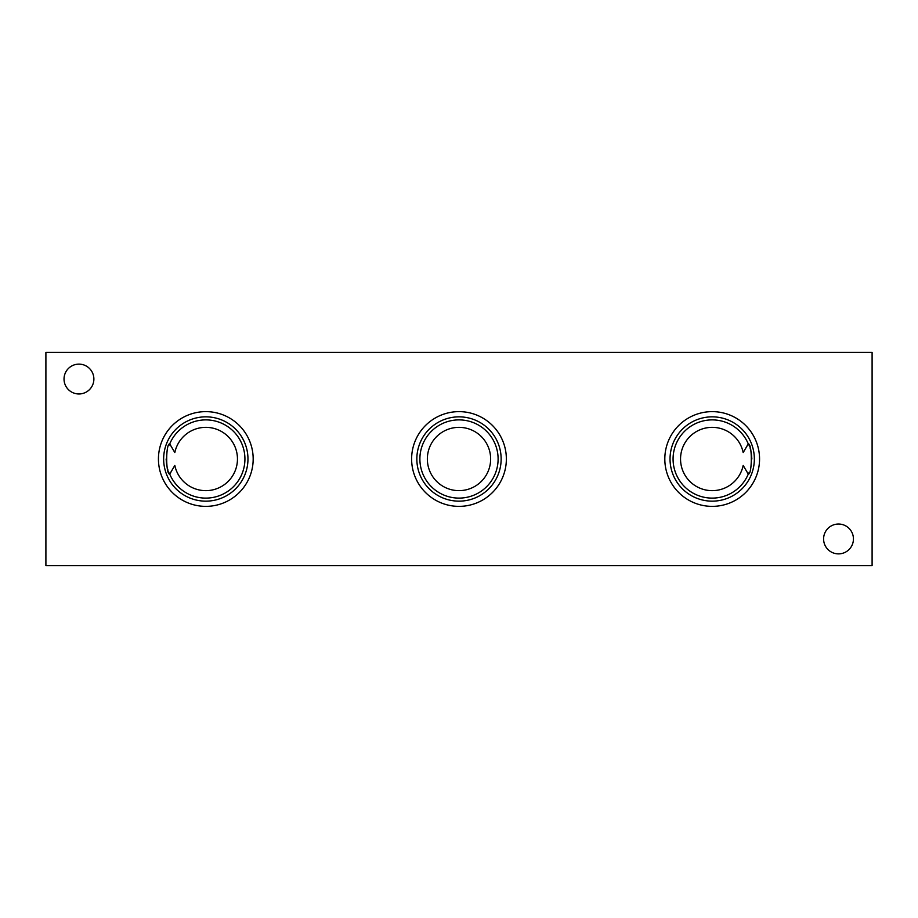 <?xml version="1.0" encoding="UTF-8"?>
<svg xmlns="http://www.w3.org/2000/svg" width="918" height="918" viewBox="0 0 918 918"><rect width="100%" height="100%" fill="white"/><g stroke="black" fill="none" stroke-linecap="round" stroke-linejoin="round"><path stroke-width="1.38" d="M749.054 472.644L748.273 474.09L743.178 465.449A31.648 31.648 0 0 1 694.536 485.266A31.648 31.648 0 0 1 694.536 432.734A31.648 31.648 0 0 1 743.178 452.551L748.273 443.91A39.118 39.118 0 0 0 688.339 427.995A39.118 39.118 0 0 0 688.339 490.005A39.118 39.118 0 0 0 748.273 474.09C752.301 474.858 752.324 443.176 748.273 443.91M746.977 446.045L747.998 444.369M427.352 459A31.648 31.648 0 0 1 474.824 431.598A31.648 31.648 0 0 1 474.824 486.402A31.648 31.648 0 0 1 427.352 459M168.946 445.356L169.727 443.91C165.699 443.142 165.676 474.824 169.727 474.09L174.822 465.449A31.648 31.648 0 0 0 223.464 485.266A31.648 31.648 0 0 0 223.464 432.734A31.648 31.648 0 0 0 174.822 452.551L169.727 443.91A39.118 39.118 0 0 1 229.661 427.995A39.118 39.118 0 0 1 229.661 490.005A39.118 39.118 0 0 1 169.727 474.09M168.901 472.552L168.407 471.393M167.971 470.188L167.202 467.618M166.743 465.518L166.135 459M171.023 471.955L170.002 473.631M751.085 442.728A42.159 42.159 0 0 1 720.481 500.333A42.159 42.159 0 0 1 670.037 459A42.159 42.159 0 0 1 751.085 442.728M664.816 459A47.38 47.38 0 0 1 735.88 417.977A47.38 47.38 0 0 1 735.88 500.023A47.38 47.38 0 0 1 664.816 459M419.882 459A39.118 39.118 0 0 1 478.553 425.126A39.118 39.118 0 0 1 478.553 492.874A39.118 39.118 0 0 1 419.882 459M416.841 459A42.159 42.159 0 0 1 480.08 422.498A42.159 42.159 0 0 1 480.08 495.502A42.159 42.159 0 0 1 416.841 459M411.62 459A47.38 47.38 0 0 1 482.684 417.977A47.38 47.38 0 0 1 482.684 500.023A47.38 47.38 0 0 1 411.62 459M166.915 475.272A42.159 42.159 0 0 1 221.892 420.031A42.159 42.159 0 0 1 235.685 488.743A42.159 42.159 0 0 1 166.915 475.272M158.435 459A47.38 47.38 0 0 1 229.5 417.977A47.38 47.38 0 0 1 229.5 500.023A47.38 47.38 0 0 1 158.435 459M749.099 445.448L749.593 446.607M750.029 447.812L750.798 450.394M751.257 452.482L751.865 459M853.442 538.958A14.929 14.929 0 0 0 831.054 526.025A14.929 14.929 0 0 0 831.054 551.879A14.929 14.929 0 0 0 853.442 538.958M93.877 379.042A14.929 14.929 0 0 0 71.489 366.121A14.929 14.929 0 0 0 71.489 391.975A14.929 14.929 0 0 0 93.877 379.042M45.9 352.397L45.9 565.603L872.1 565.603L872.1 352.397L45.9 352.397"/></g></svg>
